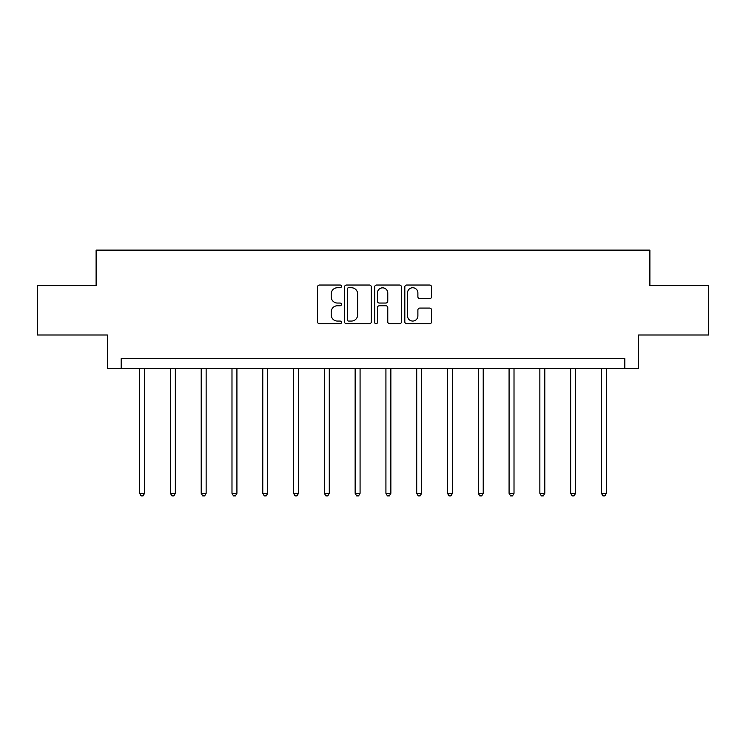 <?xml version="1.0" encoding="UTF-8"?>
<svg xmlns="http://www.w3.org/2000/svg" width="746" height="746" viewBox="0 0 746 746"><rect width="100%" height="100%" fill="white"/><g stroke="black" fill="none" stroke-linecap="round" stroke-linejoin="round"><path stroke-width="1.12" d="M341.426 286.38A1.352 1.352 0 0 0 340.064 285.028L319.484 285.028A1.94 1.94 0 0 0 317.544 286.968L317.544 321.834A1.94 1.94 0 0 0 319.484 323.773L340.064 323.773A1.352 1.352 0 0 0 341.426 322.412A1.352 1.352 0 0 0 340.064 321.06L337.406 321.06A6.201 6.201 0 0 1 331.205 314.859L331.205 311.959A6.201 6.201 0 0 1 337.406 305.757L340.064 305.757A1.352 1.352 0 0 0 341.426 304.396A1.352 1.352 0 0 0 340.064 303.044L337.406 303.044A6.201 6.201 0 0 1 331.205 296.843L331.205 293.943A6.201 6.201 0 0 1 337.406 287.742L340.064 287.742A1.352 1.352 0 0 0 341.426 286.38M429.612 298.689A1.94 1.94 0 0 0 431.552 296.749L431.552 286.968A1.94 1.94 0 0 0 429.612 285.028L406.756 285.028A1.94 1.94 0 0 0 404.817 286.968L404.817 321.834A1.94 1.94 0 0 0 406.756 323.773L429.612 323.773A1.94 1.94 0 0 0 431.552 321.834L431.552 310.019A1.94 1.94 0 0 0 429.612 308.079L419.83 308.079A1.94 1.94 0 0 0 417.891 310.019L417.891 315.875A5.185 5.185 0 0 1 412.715 321.06A5.185 5.185 0 0 1 407.53 315.875L407.53 292.926A5.185 5.185 0 0 1 412.715 287.742A5.185 5.185 0 0 1 417.891 292.926L417.891 296.749A1.94 1.94 0 0 0 419.83 298.689L429.612 298.689M624.822 368.543L638.641 368.543L638.641 334.991L708.7 334.991L708.7 285.653L649.887 285.653L649.887 250.124L96.113 250.124L96.113 285.653L37.3 285.653L37.3 334.991L107.359 334.991L107.359 368.543L624.822 368.543L624.822 358.667L121.178 358.667L121.178 368.543M371.303 286.968A1.94 1.94 0 0 0 369.363 285.028L346.508 285.028A1.94 1.94 0 0 0 344.568 286.968L344.568 321.834A1.94 1.94 0 0 0 346.508 323.773L369.363 323.773A1.94 1.94 0 0 0 371.303 321.834L371.303 286.968M376.637 285.028L399.492 285.028A1.94 1.94 0 0 1 401.432 286.968L401.432 321.834A1.94 1.94 0 0 1 399.492 323.773L389.71 323.773A1.94 1.94 0 0 1 387.771 321.834L387.771 307.697A1.94 1.94 0 0 0 385.831 305.757L379.341 305.757A1.94 1.94 0 0 0 377.411 307.697L377.411 322.412A1.352 1.352 0 0 1 376.049 323.773A1.352 1.352 0 0 1 374.697 322.412L374.697 286.968A1.94 1.94 0 0 1 376.637 285.028M348.643 287.742A1.352 1.352 0 0 0 347.282 289.094L347.282 319.708A1.352 1.352 0 0 0 348.643 321.06L351.45 321.06A6.201 6.201 0 0 0 357.651 314.859L357.651 293.943A6.201 6.201 0 0 0 351.45 287.742L348.643 287.742M387.771 293.019A5.185 5.185 0 0 0 382.586 287.835A5.185 5.185 0 0 0 377.411 293.019L377.411 301.104A1.94 1.94 0 0 0 379.341 303.044L385.831 303.044A1.94 1.94 0 0 0 387.771 301.104L387.771 293.019M139.633 368.543L139.633 493.311L144.565 493.311L144.565 368.543M144.565 493.311L143.083 495.876L141.106 495.876L139.633 493.311M170.414 368.543L170.414 493.311L175.347 493.311L175.347 368.543M175.347 493.311L173.874 495.876L171.897 495.876L170.414 493.311M201.206 368.543L201.206 493.311L206.138 493.311L206.138 368.543M206.138 493.311L204.656 495.876L202.679 495.876L201.206 493.311M231.987 368.543L231.987 493.311L236.92 493.311L236.92 368.543M236.92 493.311L235.447 495.876L233.47 495.876L231.987 493.311M262.779 368.543L262.779 493.311L267.711 493.311L267.711 368.543M267.711 493.311L266.229 495.876L264.261 495.876L262.779 493.311M293.56 368.543L293.56 493.311L298.503 493.311L298.503 368.543M298.503 493.311L297.02 495.876L295.043 495.876L293.56 493.311M324.351 368.543L324.351 493.311L329.284 493.311L329.284 368.543M329.284 493.311L327.802 495.876L325.834 495.876L324.351 493.311M355.143 368.543L355.143 493.311L360.076 493.311L360.076 368.543M360.076 493.311L358.593 495.876L356.616 495.876L355.143 493.311M385.924 368.543L385.924 493.311L390.857 493.311L390.857 368.543M390.857 493.311L389.384 495.876L387.407 495.876L385.924 493.311M416.716 368.543L416.716 493.311L421.649 493.311L421.649 368.543M421.649 493.311L420.166 495.876L418.198 495.876L416.716 493.311M447.497 368.543L447.497 493.311L452.44 493.311L452.44 368.543M452.44 493.311L450.957 495.876L448.98 495.876L447.497 493.311M478.289 368.543L478.289 493.311L483.222 493.311L483.222 368.543M483.222 493.311L481.739 495.876L479.771 495.876L478.289 493.311M509.08 368.543L509.08 493.311L514.013 493.311L514.013 368.543M514.013 493.311L512.53 495.876L510.553 495.876L509.08 493.311M539.862 368.543L539.862 493.311L544.794 493.311L544.794 368.543M544.794 493.311L543.321 495.876L541.344 495.876L539.862 493.311M570.653 368.543L570.653 493.311L575.586 493.311L575.586 368.543M575.586 493.311L574.103 495.876L572.126 495.876L570.653 493.311M601.435 368.543L601.435 493.311L606.367 493.311L606.367 368.543M606.367 493.311L604.894 495.876L602.917 495.876L601.435 493.311"/></g></svg>
